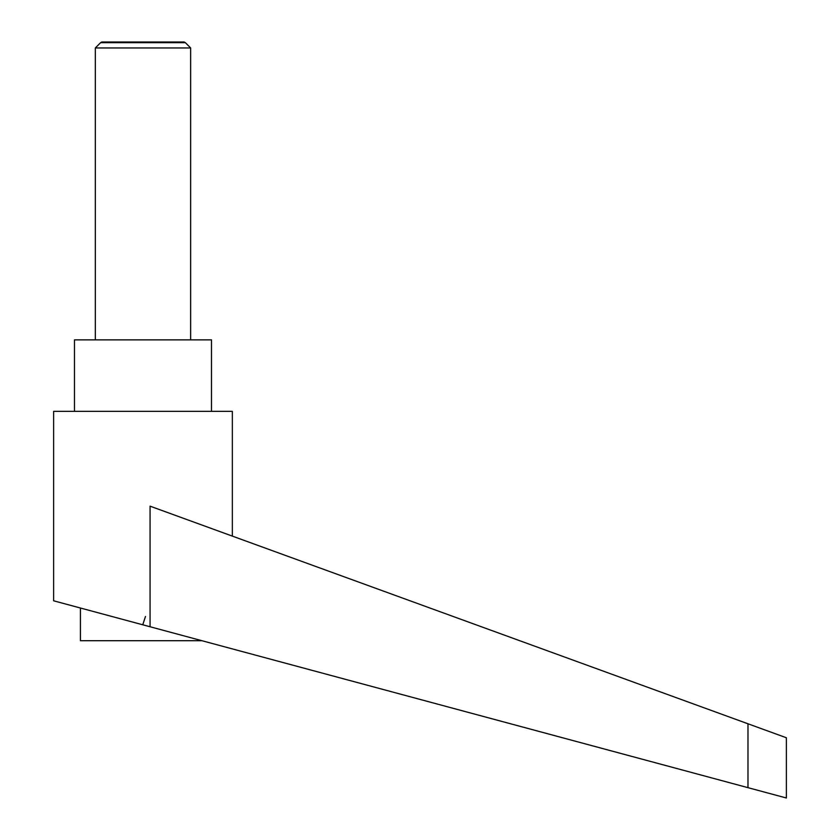 <?xml version="1.0" encoding="UTF-8"?>
<svg xmlns="http://www.w3.org/2000/svg" width="840" height="840" viewBox="0 0 840 840"><rect width="100%" height="100%" fill="white"/><g stroke="black" fill="none" stroke-linecap="round" stroke-linejoin="round"><path stroke-width="1.26" d="M190.638 339.864L190.638 47.954L185.357 42.672L100.611 42.672L95.33 47.954L95.33 339.864M100.611 42.672L101.777 42L184.191 42L185.357 42.672M142.978 624.845L150.066 626.755L150.066 506.163L747.978 723.786L747.978 787.668L786.376 798L53.623 600.8L53.623 411.358L232.344 411.358L232.344 536.109M142.978 624.089L145.499 616.455L142.978 624.089M74.477 411.358L74.477 339.864L211.491 339.864L211.491 411.358M201.936 640.71L80.43 640.71L80.43 608.013M747.978 723.786L786.376 737.762L786.376 798M95.33 47.954L190.638 47.954"/></g></svg>
